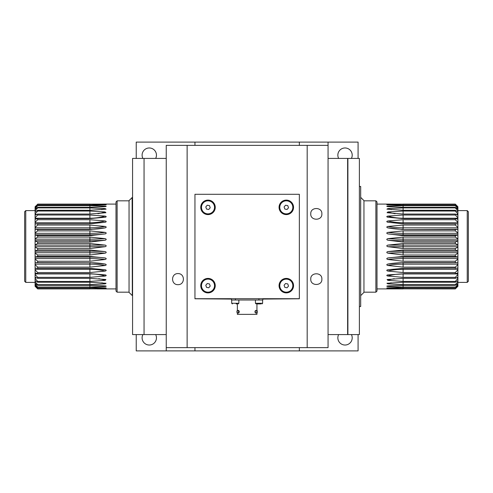 <?xml version="1.0" encoding="UTF-8"?>
<svg xmlns="http://www.w3.org/2000/svg" width="493" height="493" viewBox="0 0 493 493"><rect width="100%" height="100%" fill="white"/><g stroke="black" fill="none" stroke-linecap="round" stroke-linejoin="round"><path stroke-width="0.74" d="M299.35 347.639L299.35 350.899L358.078 350.899L358.078 334.587M358.078 158.413L358.078 142.101L328.061 142.101L328.061 145.361L307.182 145.361L307.182 347.639L307.182 145.361L187.124 145.361L187.124 347.639L328.061 347.639L328.061 145.361M299.35 350.899L136.228 350.899L136.228 334.587M136.228 158.413L136.228 142.101L194.951 142.101L194.951 145.361M155.671 334.587A7.179 7.179 0 0 1 149.28 345.026A7.179 7.179 0 0 1 142.884 334.587M142.884 158.413A7.179 7.179 0 0 1 149.28 147.974A7.179 7.179 0 0 1 155.671 158.413M299.35 145.361L299.35 142.101L328.061 142.101M299.35 142.101L194.951 142.101M194.951 347.639L194.951 350.899M166.24 350.899L166.24 347.639L187.124 347.639L187.124 145.361L166.24 145.361L166.24 347.639M338.636 158.413A7.179 7.179 0 0 1 345.026 147.974A7.179 7.179 0 0 1 351.423 158.413M351.423 334.587A7.179 7.179 0 0 1 343.35 344.829A7.179 7.179 0 0 1 338.636 334.587M177.985 273.578C170.751 273.442 170.812 284.874 177.979 284.671C185.152 284.88 185.239 273.449 177.985 273.578M166.24 334.587L132.574 334.587L132.574 158.413L144.055 158.413L144.055 334.587L144.055 158.413L166.24 158.413M328.061 334.587L347.639 334.587L347.639 158.413L328.061 158.413M321.861 279.124C322.397 286.162 310.356 286.273 310.775 279.204C310.159 272.081 322.348 271.945 321.861 279.124M321.861 213.876C322.367 221.024 310.183 220.956 310.769 213.802C310.331 206.758 322.379 206.801 321.861 213.876M132.118 295.436L129.049 292.374L129.049 200.626L132.118 197.564L132.315 295.436M117.112 200.824L116.003 201.933L116.003 291.067L117.112 292.176L117.112 200.824L129.049 200.824M89.899 204.25L105.095 204.09C106.519 204.09 106.568 204.102 105.231 204.127L37.702 204.25L35.089 207.152L35.089 207.528L37.702 205.673L35.089 208.533L35.089 207.528M89.899 287.062L89.899 285.305L105.095 285.922C106.519 286.094 106.568 286.279 105.231 286.476L89.899 287.062L37.702 287.062L35.089 284.128L35.089 281.706L37.702 284.695L37.702 285.305L35.089 283.395M35.089 281.706L35.089 278.459L37.702 281.435L37.702 282.243L35.089 280.683M35.089 278.459L35.089 274.465L37.702 277.356L37.702 278.335L35.089 277.165M35.089 274.465L35.089 269.813L37.702 272.549L37.702 273.683L35.089 272.937M35.089 269.813L35.089 264.618L37.702 267.138L37.702 268.395L35.089 268.081M35.089 264.618L35.089 258.991L37.702 261.241L37.702 262.596L35.089 262.726L89.899 262.744L37.702 262.596M35.089 258.991L35.089 253.075L37.702 254.998L37.702 256.415L35.089 256.989M35.089 253.075L35.089 247.005L37.702 248.552L37.702 250.006L35.089 251.005M35.089 247.005L35.089 240.929L37.702 242.063L37.702 243.511L35.089 244.91M35.089 240.929L35.089 234.976L37.702 235.679L37.702 237.09L35.089 238.858M35.089 234.976L35.089 229.294L37.702 229.541L37.702 230.884L35.089 232.986M35.089 229.294L35.089 208.533M89.899 204.398L105.095 204.62C106.519 204.694 106.568 204.786 105.231 204.897L89.899 205.304L89.899 204.398L37.702 204.398M104.282 204.94A39.582 38.959 180 0 0 105.095 204.62C106.519 204.694 106.568 204.786 105.231 204.897M89.899 205.304L37.702 205.304M89.899 205.673L105.095 206.129C106.519 206.277 106.568 206.45 105.231 206.647L89.899 207.325L89.899 205.673L37.702 205.673M103.277 206.795A39.582 37.437 180 0 0 105.095 206.129C106.519 206.277 106.568 206.45 105.231 206.647M35.089 209.217L37.702 207.325L37.702 207.904L35.089 210.801M89.899 207.325L37.702 207.325M89.899 207.904L105.095 208.588L106.106 209.143L89.899 210.264L89.899 207.904L37.702 207.904M35.089 211.78L37.702 210.264L37.702 211.041L35.089 213.907M89.899 210.264L37.702 210.264M89.899 211.041L105.095 211.941L105.933 212.717L89.899 214.054L89.899 211.041L37.702 211.041M35.089 215.158L37.702 214.054L37.702 215.01L35.089 217.777M89.899 214.054L37.702 214.054M89.899 215.01L105.095 216.094C106.525 216.433 106.568 216.809 105.231 217.222L89.899 218.602L89.899 215.01L37.702 215.01M105.718 217.111L105.231 217.222M35.089 219.268L37.702 218.602L37.702 219.718L35.089 222.318M89.899 218.602L37.702 218.602M89.899 219.718L105.095 220.969C106.519 221.345 106.568 221.776 105.231 222.244L89.899 223.81L89.899 219.718L37.702 219.718M35.089 224.019L37.702 223.81L37.702 225.048L35.089 227.433M89.899 223.81L37.702 223.81M89.899 225.048L105.095 226.435C106.519 226.854 106.568 227.328 105.231 227.84L89.899 229.541L89.899 225.048L37.702 225.048M89.899 229.541L37.702 229.541M89.899 230.884L105.095 232.376C106.519 232.825 106.568 233.325 105.231 233.873L89.899 235.679L89.899 230.884L37.702 230.884M89.899 235.679L37.702 235.679M89.899 237.09L105.095 238.643C106.519 239.117 106.568 239.635 105.231 240.202L89.899 242.063L89.899 237.09L37.702 237.09M89.899 242.063L37.702 242.063M89.899 243.511L105.095 245.101C106.519 245.576 106.568 246.099 105.231 246.679L89.899 248.552L89.899 243.511L37.702 243.511M89.899 248.552L37.702 248.552M89.899 250.006L105.095 251.584C106.519 252.059 106.568 252.582 105.231 253.149L89.899 254.998L89.899 250.006L37.702 250.006M89.899 254.998L37.702 254.998M89.899 256.415L105.095 257.956C106.519 258.412 106.568 258.911 105.231 259.466L89.899 261.241L89.899 256.415L37.702 256.415M89.899 261.241L37.702 261.241M89.899 262.596L105.095 264.051C106.519 264.488 106.568 264.963 105.231 265.481L89.899 267.138L37.702 267.138M89.899 268.395L105.095 269.739C106.519 270.139 106.568 270.577 105.231 271.045L89.899 272.549L89.899 268.395L37.702 268.395M89.899 272.549L37.702 272.549M89.899 273.683L105.095 274.884C106.519 275.236 106.568 275.624 105.231 276.037L89.899 277.356L89.899 273.683L37.702 273.683M105.095 274.884L105.625 274.995M89.899 277.356L37.702 277.356M89.899 278.335L105.896 279.531L105.231 280.338L89.899 281.435L89.899 278.335L37.702 278.335M89.899 281.435L37.702 281.435M89.899 282.243L106.075 283.265L105.231 283.845L89.899 284.695L89.899 282.243L37.702 282.243M89.899 284.695L37.702 284.695M89.899 285.305L37.702 285.305M105.095 285.922C106.519 286.094 106.568 286.279 105.231 286.476A39.631 37.111 180 0 0 103.37 285.798M35.089 284.128L35.089 285.244L37.702 287.462L37.702 287.062M89.899 287.462L105.095 287.844C106.519 287.949 106.568 288.06 105.231 288.171L89.899 288.479L89.899 287.462L37.702 287.462M105.095 287.844C106.519 287.949 106.568 288.06 105.231 288.171A39.631 38.799 180 0 0 104.331 287.813M35.089 285.669L37.702 288.479L35.089 286.18L35.089 285.244M89.899 288.479L37.702 288.479M89.899 288.664L105.095 288.806C106.519 288.836 106.568 288.867 105.231 288.886L37.702 288.664M105.095 288.806C106.519 288.836 106.568 288.867 105.231 288.886A39.631 39.576 180 0 0 105.027 288.806M35.089 286.18L37.702 288.91L89.899 288.91M35.089 286.291L36.92 288.134M89.899 204.108L37.702 204.108L35.089 207.152M104.997 204.127A39.582 39.569 180 0 0 105.095 204.09C106.519 204.09 106.568 204.102 105.231 204.127M25.759 210.61L25.759 282.39L24.65 281.281L24.65 211.719L25.759 210.61L35.089 210.61M35.089 206.752L37.702 204.25M403.101 288.664L455.298 288.664L457.911 286.18L455.298 288.91L387.905 288.806C386.481 288.836 386.432 288.867 387.769 288.886L403.101 288.91M457.911 286.291L456.08 288.134M387.905 288.806C386.481 288.836 386.432 288.867 387.769 288.886A39.631 39.576 -0 0 1 387.973 288.806M403.101 287.462L387.905 287.844C386.481 287.955 386.432 288.06 387.769 288.171L403.101 288.479L403.101 287.462L455.298 287.462L457.911 285.244L457.911 286.18M457.911 285.669L455.298 288.664M403.101 288.479L455.298 288.479M387.905 287.844C386.481 287.955 386.432 288.06 387.769 288.171A39.631 38.799 -0 0 1 388.669 287.813M457.646 283.586L457.911 285.244M457.911 284.128L455.298 287.462M457.911 283.586L455.298 285.305L403.101 285.305L387.905 285.922C386.475 286.1 386.432 286.285 387.769 286.476L403.101 287.062L455.298 287.062M387.905 285.922C386.475 286.1 386.432 286.285 387.769 286.476A39.631 37.111 0 0 1 389.63 285.798M457.122 281.158L457.911 281.158L457.911 283.395M457.911 281.706L455.298 284.695L455.298 285.305M457.911 281.158L457.911 280.683L455.298 282.243L403.101 282.243L386.925 283.265L387.769 283.845L403.101 284.695L455.298 284.695M456.253 277.91L457.911 277.91L457.911 280.683M457.911 278.459L455.298 281.435L455.298 282.243M457.911 277.91L457.911 277.165L455.298 278.335L403.101 278.335L387.104 279.531L387.769 280.338L403.101 281.435L455.298 281.435M387.769 276.037A39.631 27.078 0 0 1 403.101 273.929L387.905 274.884C386.481 275.242 386.432 275.624 387.769 276.037L403.101 277.356L403.101 273.929L457.911 273.929L457.911 277.165M457.911 274.465L455.298 277.356L455.298 278.335M457.911 273.929L457.911 272.937L455.298 273.683L403.101 273.683M403.101 277.356L455.298 277.356M387.905 274.884L387.375 274.995M387.769 271.045A39.631 22.345 0 0 1 403.101 269.307L403.101 268.395L387.905 269.739C386.481 270.139 386.432 270.577 387.769 271.045L403.101 272.549L403.101 269.307L457.911 269.307L457.911 272.937M457.911 269.813L455.298 272.549L455.298 273.683M457.911 269.307L457.911 268.081L403.101 268.395M403.101 272.549L455.298 272.549M387.769 265.481A39.631 17.082 0 0 1 403.101 264.149L403.101 262.596L387.905 264.051C386.481 264.488 386.432 264.963 387.769 265.481L403.101 267.138L403.101 264.149L457.911 264.149L457.911 268.081M457.911 264.618L455.298 267.138L455.298 268.395M457.911 264.149L457.911 262.726L455.298 262.596L403.101 262.596M403.101 267.138L455.298 267.138M387.769 259.466A39.631 11.425 0 0 1 403.101 258.579L403.101 256.415L387.905 257.956C386.481 258.418 386.432 258.924 387.769 259.466L403.101 261.241L403.101 258.579L457.911 258.579L457.911 262.726L403.101 262.744A39.582 17.064 0 0 0 387.905 264.051M457.911 258.991L455.298 261.241L455.298 262.596M457.911 258.579L457.911 256.989L455.298 256.415L403.101 256.415M403.101 261.241L455.298 261.241M387.769 253.149A39.631 5.497 0 0 1 403.101 252.724L403.101 250.006L387.905 251.584C386.475 252.065 386.432 252.582 387.769 253.149L403.101 254.998L403.101 252.724L457.911 252.724L457.911 256.989M457.911 253.075L455.298 254.998L455.298 256.415M457.911 252.724L457.911 251.005L455.298 250.006L403.101 250.006M403.101 254.998L455.298 254.998M387.769 246.679A39.631 0.555 0 0 0 403.101 246.722L403.101 243.511L387.905 245.101C386.481 245.576 386.432 246.099 387.769 246.679L403.101 248.552L403.101 246.722L457.911 246.722L457.911 251.005M457.911 247.005L455.298 248.552L455.298 250.006M457.911 246.722L457.911 244.91L455.298 243.511L403.101 243.511M403.101 248.552L455.298 248.552M387.769 240.202A39.631 6.6 0 0 0 403.101 240.72L403.101 237.09L387.905 238.643C386.481 239.117 386.432 239.635 387.769 240.202L403.101 242.063L403.101 240.72L457.911 240.72L457.911 244.91M457.911 240.929L455.298 242.063L455.298 243.511M457.911 240.72L457.911 238.858L455.298 237.09L403.101 237.09M403.101 242.063L455.298 242.063M387.769 233.873A39.631 12.485 0 0 0 403.101 234.847L403.101 230.884L387.905 232.376C386.481 232.825 386.432 233.325 387.769 233.873L403.101 235.679L403.101 234.847L457.911 234.847L457.911 238.858M457.911 234.976L455.298 235.679L455.298 237.09M457.911 234.847L457.911 232.986L455.298 230.884L403.101 230.884M403.101 235.679L455.298 235.679M387.769 227.84A39.631 18.081 0 0 0 403.101 229.251L403.101 225.048L387.905 226.435C386.481 226.854 386.432 227.322 387.769 227.84L403.101 229.541L457.911 229.251L457.911 232.986M457.911 229.294L455.298 229.541L455.298 230.884M457.911 229.251L457.911 227.433L455.298 225.048L403.101 225.048M403.101 229.541L455.298 229.541M403.101 223.81L403.101 219.718L387.905 220.969C386.475 221.351 386.432 221.776 387.769 222.244L403.101 223.81L455.298 223.81L457.911 224.019L457.911 227.433M455.298 223.81L455.298 225.048M457.911 224.019L457.911 222.318L455.298 219.718L403.101 219.718M403.101 218.602L403.101 215.01L387.905 216.094C386.475 216.433 386.432 216.809 387.769 217.222L403.101 218.602L455.298 218.602L457.911 219.268L457.911 222.318M455.298 218.602L455.298 219.718M457.911 219.268L457.911 217.777L455.298 215.01L403.101 215.01M387.344 217.123L387.769 217.222M403.101 214.054L403.101 211.041L387.905 211.941L387.067 212.717L403.101 214.054L455.298 214.054L457.911 215.158L457.911 217.777M455.298 214.054L455.298 215.01M457.911 215.158L457.911 213.907L455.298 211.041L403.101 211.041M403.101 210.264L403.101 207.904L387.905 208.588L386.894 209.143L403.101 210.264L455.298 210.264L457.911 211.78L457.911 213.907M455.298 210.264L455.298 211.041M457.911 211.78L457.911 210.801L455.298 207.904L403.101 207.904M403.101 207.325L403.101 205.673L387.905 206.129C386.481 206.277 386.432 206.45 387.769 206.647L403.101 207.325L455.298 207.325L457.911 209.217L457.911 210.801M455.298 207.325L455.298 207.904M457.911 209.217L457.911 208.533L455.298 205.673L403.101 205.673M389.723 206.795A39.582 37.437 0 0 1 387.905 206.129C386.481 206.277 386.432 206.45 387.769 206.647M403.101 205.304L403.101 204.398L387.905 204.62C386.481 204.694 386.432 204.786 387.769 204.897L403.101 205.304L455.298 205.304L457.911 207.528L457.911 208.533M455.298 205.304L455.298 205.673M388.718 204.94A39.582 38.959 0 0 1 387.905 204.62C386.481 204.694 386.432 204.786 387.769 204.897M403.101 204.398L455.298 204.398L457.911 207.528M403.101 204.25L387.905 204.09C386.481 204.09 386.432 204.102 387.769 204.127L455.298 204.25L457.911 207.152M403.101 204.108L455.298 204.108L457.911 206.752M388.003 204.127A39.582 39.569 0 0 1 387.905 204.09C386.481 204.09 386.432 204.102 387.769 204.127M360.685 295.436L360.685 197.564M360.882 197.564L363.951 200.626L363.951 292.374L360.882 295.436M363.951 200.824L375.888 200.824L375.888 292.176L363.951 292.176M375.888 200.824L376.997 201.933L376.997 291.067L375.888 292.176M457.911 210.61L467.241 210.61L467.241 282.39L457.911 282.39M467.241 210.61L468.35 211.719L468.35 281.281L467.241 282.39M347.898 158.413L347.898 334.587L359.385 334.587L359.385 158.413L347.898 158.413M132.574 186.471L132.574 306.529M359.385 306.529L360.685 306.529L360.685 186.471L359.385 186.471M213.876 347.639L280.431 347.639M231.494 298.776L194.951 298.776L231.494 299.078M194.951 298.776L194.951 194.297L299.35 194.297L299.35 298.776L262.812 298.776M262.812 299.078L299.35 298.776M299.35 298.703L194.951 298.703M200.762 207.35A7.241 7.241 0 0 0 211.626 213.623A7.241 7.241 0 0 0 211.626 201.076A7.241 7.241 0 0 0 200.762 207.35M279.063 207.35A7.241 7.241 0 0 0 289.921 213.623A7.241 7.241 0 0 0 289.921 201.076A7.241 7.241 0 0 0 279.063 207.35M200.762 285.65A7.241 7.241 0 0 0 211.626 291.924A7.241 7.241 0 0 0 211.626 279.377A7.241 7.241 0 0 0 200.762 285.65M279.063 285.65A7.241 7.241 0 0 0 289.921 291.924A7.241 7.241 0 0 0 289.921 279.377A7.241 7.241 0 0 0 279.063 285.65M262.812 298.703L262.812 300.003L231.494 300.003L231.494 298.703M256.761 310.442A1.306 0.653 90 0 0 256.107 311.749A1.306 0.653 90 0 0 256.761 313.055A1.306 0.653 90 0 0 257.414 311.749A1.306 0.653 90 0 0 256.761 310.442L255.627 310.442C254.702 311.317 254.702 312.186 255.627 313.055L256.761 313.055M256.939 313.006L256.939 314.361L237.367 314.361L237.367 313.006M237.546 310.442A1.306 0.653 -90 0 0 236.893 311.749A1.306 0.653 -90 0 0 237.546 313.055A1.306 0.653 -90 0 0 238.199 311.749A1.306 0.653 -90 0 0 237.546 310.442L238.674 310.442L239.407 311.749L238.674 313.055L237.546 313.055M260.914 303.922L257.143 303.922M259.971 303.922L258.085 303.922M285.083 292.059A6.526 6.526 0 0 0 292.466 283.506A6.526 6.526 0 0 0 281.361 281.386A6.526 6.526 0 0 0 285.083 292.059M284.825 287.364L287.043 287.783L288.522 286.076L287.776 283.937L285.558 283.518L284.085 285.225L284.825 287.364M206.783 213.759A6.526 6.526 0 0 0 214.165 205.205A6.526 6.526 0 0 0 203.061 203.085A6.526 6.526 0 0 0 206.783 213.759M206.524 209.063L208.749 209.482L210.221 207.775L209.482 205.636L207.257 205.217L205.784 206.924L206.524 209.063M285.083 213.759A6.526 6.526 0 0 0 292.466 205.205A6.526 6.526 0 0 0 281.361 203.085A6.526 6.526 0 0 0 285.083 213.759M284.825 209.063L287.043 209.482L288.522 207.775L287.776 205.636L285.558 205.217L284.085 206.924L284.825 209.063M206.783 292.059A6.526 6.526 0 0 0 214.165 283.506A6.526 6.526 0 0 0 203.061 281.386A6.526 6.526 0 0 0 206.783 292.059M206.524 287.364L208.749 287.783L210.221 286.076L209.482 283.937L207.257 283.518L205.784 285.225L206.524 287.364M237.158 303.922L236.221 303.922M35.878 281.158L35.089 281.158M36.747 277.91L35.089 277.91M105.231 276.037A39.631 27.078 180 0 0 89.899 273.929L35.089 273.929M105.231 271.045A39.631 22.345 180 0 0 89.899 269.307L35.089 269.307M89.899 267.138L89.899 262.744A39.582 17.064 180 0 1 105.095 264.051M105.231 265.481A39.631 17.082 180 0 0 89.899 264.149L35.089 264.149M105.095 257.956A39.582 11.413 180 0 0 89.899 257.081L35.089 257.081M105.231 259.466A39.631 11.425 180 0 0 89.899 258.579L35.089 258.579M105.095 251.584A39.582 5.491 180 0 0 89.899 251.165L35.089 251.165M105.231 253.149A39.631 5.497 180 0 0 89.899 252.724L35.089 252.724M105.095 245.101A39.582 0.555 180 0 1 89.899 245.144L35.089 245.144M105.231 246.679A39.631 0.555 180 0 1 89.899 246.722L35.089 246.722M105.095 238.643A39.582 6.594 180 0 1 89.899 239.148L35.089 239.148M105.231 240.202A39.631 6.6 180 0 1 89.899 240.72L35.089 240.72M105.095 232.376A39.582 12.473 180 0 1 89.899 233.331L35.089 233.331M105.231 233.873A39.631 12.485 180 0 1 89.899 234.847L35.089 234.847M105.095 226.435A39.582 18.056 180 0 1 89.899 227.821L35.089 227.821M105.231 227.84A39.631 18.081 180 0 1 89.899 229.251L35.089 229.251M105.095 220.969A39.582 23.226 180 0 1 89.899 222.744L35.089 222.744M105.095 216.094A39.582 27.842 180 0 1 89.899 218.233L35.089 218.233M36.932 214.375L35.089 214.375M35.952 211.275L35.089 211.275M101.632 209.698A39.582 35.034 180 0 0 105.095 208.588M97.879 213.722A39.582 31.811 180 0 0 105.095 211.941M98.717 278.693A39.631 31.176 180 0 1 105.231 280.338M101.86 282.766A39.631 34.547 180 0 1 105.231 283.845M403.101 287.062L403.101 285.305M403.101 284.695L403.101 282.243M391.14 282.766A39.631 34.547 0 0 0 387.769 283.845M403.101 281.435L403.101 278.335M394.283 278.693A39.631 31.176 0 0 0 387.769 280.338M387.905 257.956A39.582 11.413 0 0 1 403.101 257.081L457.911 257.081M387.905 251.584A39.582 5.491 0 0 1 403.101 251.165L457.911 251.165M387.905 245.101A39.582 0.555 0 0 0 403.101 245.144L457.911 245.144M387.905 238.643A39.582 6.594 0 0 0 403.101 239.148L457.911 239.148M387.905 232.376A39.582 12.473 0 0 0 403.101 233.331L457.911 233.331M387.905 226.435A39.582 18.056 0 0 0 403.101 227.821L457.911 227.821M387.905 220.969A39.582 23.226 0 0 0 403.101 222.744L457.911 222.744M387.905 216.094A39.582 27.842 0 0 0 403.101 218.233L457.911 218.233M456.068 214.375L457.911 214.375M395.121 213.722A39.582 31.811 0 0 1 387.905 211.941M457.048 211.275L457.911 211.275M391.368 209.698A39.582 35.034 0 0 1 387.905 208.588M235.407 298.703L235.407 300.003M258.899 300.003L258.899 298.703M262.615 300.003L262.615 303.269L255.442 303.269L256.089 303.922M238.865 300.003L238.865 303.269L231.685 303.269L232.339 303.922L231.685 303.269L231.685 300.003M117.112 292.176L129.049 292.176M25.759 282.39L35.089 282.39M97.164 288.91L116.003 288.91M103.955 204.09L116.003 204.09M376.997 288.91L395.836 288.91M376.997 204.09L389.045 204.09M237.367 303.922L237.367 310.498M256.939 303.922L256.939 310.498M255.442 300.003L255.442 303.269M262.615 303.269L261.962 303.922M238.865 303.269L238.211 303.922"/></g></svg>
